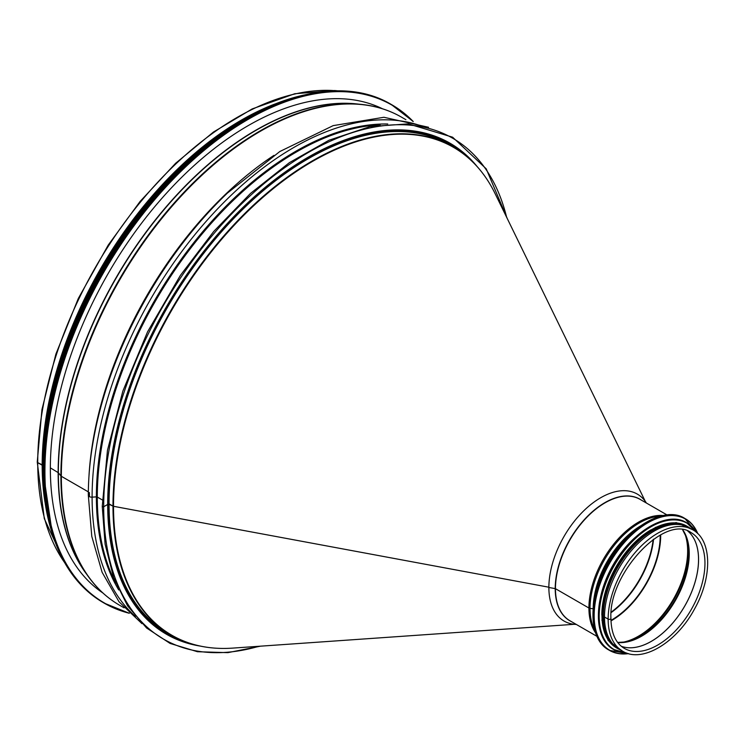 <?xml version="1.0" encoding="UTF-8"?>
<svg xmlns="http://www.w3.org/2000/svg" width="745" height="745" viewBox="0 0 745 745"><rect width="100%" height="100%" fill="white"/><g stroke="black" fill="none" stroke-linecap="round" stroke-linejoin="round"><path stroke-width="1.12" d="M64.983 563.248L44.29 518.604L37.25 461.993A1.639 0.95 0 0 0 37.734 462.654L42.558 464.992A281.256 162.382 120 0 0 42.614 469.974M358.522 104.132A279.561 161.404 120 0 0 158.936 215.454A279.561 161.404 120 0 0 58.147 472.6L50.353 467.869L58.147 472.6A1.127 0.652 180 0 1 58.352 472.777L60.894 475.915A2.263 1.304 0 0 0 61.341 476.288L88.338 491.877L61.341 476.297A281.824 162.717 120 0 0 119.712 605.312C107.224 598.077 96.571 588.224 87.733 575.736A281.685 162.633 120 0 0 103.015 593.048M88.338 494.987A3.39 1.956 0 0 0 88.32 495.211C88.348 470.244 91.71 444.001 98.405 416.492L98.778 414.946A282.253 162.959 120 0 1 226.21 194.222L227.355 193.132A285.624 164.906 120 0 0 98.405 416.492A285.624 164.906 120 0 0 88.338 494.978A3.39 1.956 0 0 0 88.32 495.211A3.39 1.956 0 0 0 92.101 497.148L96.375 496.868A1.127 0.652 180 0 1 97.306 497.055L102.326 499.951L97.306 497.055A281.824 162.717 120 0 0 115.671 582.935M260.508 646.176L227.895 652.648L197.472 651.726L170.102 643.438L146.579 627.988L127.581 605.853L113.631 577.654L105.11 544.185L102.251 506.395A0.847 0.494 0 0 1 102.503 506.051A0.847 0.494 0 0 0 103.695 506.74L107.69 504.43A283.519 163.695 120 0 1 231.453 219.114A283.519 163.695 120 0 1 449.933 143.152A283.519 163.695 120 0 1 477.173 166.582M507.326 218.676L486.206 168.808L452.606 137.192L408.288 123.866L369.939 126.613L329.048 140.209L289.442 162.615L250.506 193.421L213.703 231.481L180.383 275.38L147.547 331.851L122.823 391.172L107.457 450.353L102.251 506.395A0.847 0.494 0 0 0 103.695 506.749L107.69 504.439A283.519 163.695 120 0 0 166.414 634.228A283.519 163.695 120 0 0 200.321 646.101M141.96 623.649L119.004 601.746L102.112 572.3L91.784 536.372L88.32 495.211A3.39 1.956 0 0 0 92.101 497.157L96.375 496.868A1.127 0.652 180 0 1 97.306 497.055A281.824 162.717 120 0 1 380.136 124.853M60.894 475.925A2.263 1.304 0 0 0 61.341 476.297A281.824 162.717 120 0 1 184.36 192.676A281.824 162.717 120 0 1 401.536 117.17C389.03 109.971 375.163 105.669 359.937 104.263A281.685 162.633 120 0 0 160.622 219.067A281.685 162.633 120 0 0 60.894 475.915A281.685 162.633 120 0 0 87.733 575.736L84.995 571.862A279.636 161.451 120 0 1 58.352 472.777L60.894 475.925M86.914 574.581A279.561 161.404 120 0 1 58.147 472.6A1.127 0.652 180 0 1 58.352 472.777A279.636 161.451 120 0 1 157.353 217.801A279.636 161.451 120 0 1 355.216 103.834L359.937 104.263A281.685 162.633 120 0 1 382.567 108.835M337.746 90.806L334.654 90.527L294.741 93.749L252.192 108.919L213.47 132.033L175.652 163.248L140.135 201.392L108.258 245.04L78.327 298.428L55.875 354.126L41.962 409.508L37.25 461.984A1.639 0.95 0 0 0 37.734 462.664L42.167 465.215A281.824 162.717 120 0 0 44.942 501.888M274.588 104.132A281.824 162.717 120 0 0 42.167 465.215L42.567 464.982A281.256 162.382 120 0 1 245.785 118.073M102.931 593.02A279.794 161.535 -60 0 1 50.353 468.288A279.794 161.535 -60 0 1 168.919 190.534A279.794 161.535 -60 0 1 382.502 108.779M667.036 514.944L640.067 499.374A70.095 40.472 120 0 0 586.054 518.148A70.095 40.472 120 0 0 555.453 588.69L588.923 608.013L555.453 588.69A70.095 40.472 120 0 0 569.972 620.781L596.941 636.351M660.191 516.248A69.751 40.267 120 0 0 590.021 608.367A2.263 1.304 180 0 1 588.923 608.013A2.263 1.304 0 0 0 590.021 608.367L593.15 608.767L590.021 608.367A69.751 40.267 120 0 0 594.64 629.767M610.937 618.443L610.937 618.443A1.639 0.95 180 0 1 609.922 619.318A1.639 0.95 180 0 1 608.144 619.114A1.639 0.95 0 0 0 609.922 619.309A1.639 0.95 0 0 0 610.937 618.443C608.162 573.771 665.062 513.426 691.118 532.628A66.817 38.582 120 0 1 691.118 609.783A66.817 38.582 120 0 1 624.291 648.364C615.64 643.168 611.189 633.203 610.937 618.443M692.757 529.788L689.116 527.693A70.095 40.472 120 0 0 635.103 546.467A70.095 40.472 120 0 0 604.502 617.009L604.502 617.009A70.095 40.472 120 0 0 619.021 649.1L622.652 651.195C642.311 663.506 676.86 642.395 694.685 608.702C712.462 577.189 712.136 540.181 692.757 529.788A70.095 40.472 120 0 0 638.735 548.562A70.095 40.472 120 0 0 608.144 619.104L604.502 617.009L608.144 619.104A70.095 40.472 120 0 0 622.652 651.195M646.418 503.033A73.28 42.307 120 0 0 588.131 506.777A73.28 42.307 120 0 0 548.869 587.488L555.221 588.615L548.869 587.488A73.28 42.307 120 0 0 576.323 624.45M635.662 536.996A69.527 40.146 120 0 0 600.349 598.151M651.074 529.797A69.527 40.146 120 0 0 601.83 615.091M681.284 524.843A69.527 40.146 120 0 0 617.745 567.42A69.527 40.146 120 0 0 612.641 643.736M113.519 506.293L548.869 587.209L113.519 506.302A1.36 0.782 180 0 1 112.979 506.106A1.36 0.782 0 0 0 113.519 506.293A281.675 162.624 -60 0 1 271.739 189.873A281.675 162.624 -60 0 1 495.025 193.467L645.272 501.348M197.732 645.487A281.824 162.717 -60 0 1 171.341 635.122L167.42 632.85A281.824 162.717 -60 0 1 109.049 503.844L112.979 506.106L108.09 503.844L109.049 503.834A281.824 162.717 -60 0 1 232.067 220.222A281.824 162.717 -60 0 1 449.244 144.716L453.165 146.979A281.824 162.717 -60 0 1 475.338 164.645M660.2 535.078A68.857 39.755 -60 0 1 610.965 620.361M660.685 534.826A69.527 40.146 -60 0 1 610.984 620.902M96.571 588.354A279.114 161.143 120 0 0 101.264 591.465A279.114 161.143 120 0 1 96.561 588.345M375.266 105.604A279.114 161.143 120 0 1 380.322 108.109A279.114 161.143 120 0 0 375.284 105.613M273.964 155.36A281.824 162.717 120 0 0 88.99 475.729M419.035 125.188A285.624 164.906 120 0 0 205.89 221.647A285.624 164.906 120 0 0 92.101 497.148A285.624 164.906 120 0 0 135.404 616.46M387.754 124.005A282.253 162.959 120 0 0 96.375 496.868A282.253 162.959 120 0 0 118.734 589.956M506.628 217.242A289.172 166.954 120 0 0 283.361 168.649A289.172 166.954 120 0 0 103.695 506.74A289.172 166.954 120 0 0 258.925 646.288M89.4 492.557A281.899 162.755 120 0 0 89.428 496.17M336.805 90.816A281.824 162.717 120 0 0 137.452 205.75A281.824 162.717 120 0 0 37.734 462.654A281.824 162.717 120 0 0 64.517 562.438M129.081 613.042A287.477 165.977 -60 0 1 44.924 471.427A287.477 165.977 -60 0 1 185.598 166.889A287.477 165.977 -60 0 1 412.916 121.416M44.607 471.427A287.7 166.107 -60 0 1 170.186 181.892A287.7 166.107 -60 0 1 391.889 104.812A287.7 166.107 -60 0 1 413.242 121.519L391.004 104.3A287.7 166.107 -60 0 0 169.301 181.38A287.7 166.107 -60 0 0 43.713 470.915A287.7 166.107 -60 0 0 103.304 602.621L104.188 603.133A287.7 166.107 -60 0 1 44.607 471.427M129.332 613.275A287.7 166.107 -60 0 1 104.188 603.133L129.341 613.284M43.964 482.415A287.486 165.986 -60 0 1 43.704 470.738A287.486 165.986 -60 0 1 257.239 113.017M44.067 485.647A284.655 164.347 -60 0 1 43.48 468.288A284.655 164.347 -60 0 1 260.079 111.499M46.786 510.12A284.879 164.477 -60 0 1 43.163 468.288A284.879 164.477 -60 0 1 282.644 101.609M51.861 532.154A284.879 164.477 -60 0 1 42.67 468.009A284.879 164.477 -60 0 1 304.249 94.987M43.406 487.416A284.674 164.356 -60 0 1 42.661 467.832A284.674 164.356 -60 0 1 261.281 110.037M43.573 444.523A282.048 162.848 -60 0 1 224.226 131.632M621.302 646.269A66.817 38.582 120 0 0 684.73 606.095A66.817 38.582 120 0 0 687.803 531.073M621.293 646.26A66.817 38.582 120 0 0 684.702 606.076A66.817 38.582 120 0 0 687.793 531.073M617.726 642.516A67.273 38.842 120 0 0 675.305 600.656A67.273 38.842 120 0 0 682.774 529.853M617.679 642.469A67.534 38.991 120 0 0 625.958 641.92A67.534 38.991 120 0 0 674.83 600.386A67.534 38.991 120 0 0 686.368 537.285A67.534 38.991 120 0 0 682.699 529.844M624.813 642.115A69.266 39.988 120 0 0 673.759 599.762A69.266 39.988 120 0 0 685.968 536.195M621.554 642.469A69.527 40.146 120 0 0 673.247 599.464A69.527 40.146 120 0 0 684.646 533.197M641.408 500.146A70.16 40.509 120 0 0 586.846 516.965A70.16 40.509 120 0 0 555.221 588.615A70.16 40.509 120 0 0 571.313 621.554M663.227 515.521A70.095 40.472 120 0 0 588.923 608.013A70.095 40.472 120 0 0 595.534 632.766M640.858 525.728A68.009 39.261 120 0 0 593.197 608.293M634.572 530.57A67.832 39.168 120 0 0 594.24 600.423M646.595 522.143A75.748 43.732 120 0 0 592.955 615.053M608.693 649.919C589.63 639.797 587.637 603.627 604.167 570.521C622.541 530.812 663.143 504.384 684.664 518.334A75.971 43.862 120 0 0 608.693 562.196A75.971 43.862 120 0 0 608.693 649.919L609.578 650.432A75.971 43.862 120 0 0 628.51 653.635M697.795 533.634A75.971 43.862 120 0 0 685.549 518.846A75.971 43.862 120 0 0 609.578 562.708A75.971 43.862 120 0 0 609.578 650.432L628.584 653.654M697.655 533.504A75.757 43.741 120 0 0 609.848 562.857A75.757 43.741 120 0 0 628.333 653.589M650.031 526.436A72.917 42.102 120 0 0 598.393 615.882M686.937 522.906A73.15 42.232 120 0 0 686.685 522.767A73.15 42.232 120 0 0 613.535 564.989A73.15 42.232 120 0 0 613.535 649.454A73.15 42.232 120 0 0 613.787 649.603M696.622 532.554A73.15 42.232 120 0 0 687.179 523.046A73.15 42.232 120 0 0 614.029 565.278A73.15 42.232 120 0 0 614.029 649.742A73.15 42.232 120 0 0 626.983 653.169M696.37 532.34A72.945 42.111 120 0 0 614.299 565.427A72.945 42.111 120 0 0 626.675 653.058M687.272 526.37A70.319 40.602 120 0 0 616.553 566.731A70.319 40.602 120 0 0 616.953 648.159M690.373 528.419A70.319 40.602 120 0 0 617.354 567.196A70.319 40.602 120 0 0 620.278 649.826M653.169 539.464A69.006 39.839 -60 0 1 611.245 612.083M653.561 539.184A68.857 39.755 -60 0 1 611.198 612.558M574.293 624.301L232.533 648.122A281.675 162.624 -60 0 1 113.519 506.302M232.533 648.122C209.587 649.677 189.183 645.338 171.341 635.122A281.824 162.717 -60 0 1 112.979 506.106A281.824 162.717 -60 0 1 235.997 222.485A281.824 162.717 -60 0 1 453.165 146.979C470.942 157.325 484.893 172.821 495.025 193.467M180.188 639.62A282.504 163.108 -60 0 1 108.09 503.844A282.504 163.108 -60 0 1 239.983 210.751A282.504 163.108 -60 0 1 461.49 152.38M98.908 590.17L101.413 591.614M378.022 106.731L380.527 108.174M119.712 605.312L124.08 607.827M401.536 117.17L405.904 119.694M428.543 127.274L383.917 117.272L333.173 125.626L279.803 151.533L227.355 193.132M103.304 602.621C64.349 578.772 44.458 534.845 43.648 470.821C41.971 364.342 112.495 222.578 203.73 148.925C270.1 93.274 343.184 75.813 391.004 104.3M52.336 533.718L42.605 467.916L48.155 410.476L64.508 349.796L90.75 289.218L125.449 232.086L166.675 181.547L212.176 140.386L259.428 110.865L305.85 94.615M42.605 467.655L47.68 411.37L62.645 353.679L86.755 295.849L118.762 240.803L177.636 169.823L243.82 119.191M625.958 641.92L617.652 642.432M686.368 537.285L682.653 529.844M684.664 518.334L697.851 533.69M696.668 532.591L686.685 522.767C665.965 509.329 626.871 534.78 609.187 573.007C593.262 604.884 595.181 639.704 613.535 649.454L627.039 653.188M692.478 529.63L676.199 522.562L655.609 527.339L634.433 543.003L616.46 566.684L604.94 594.082L601.96 620.259L608.116 640.476L622.382 651.037"/></g></svg>
